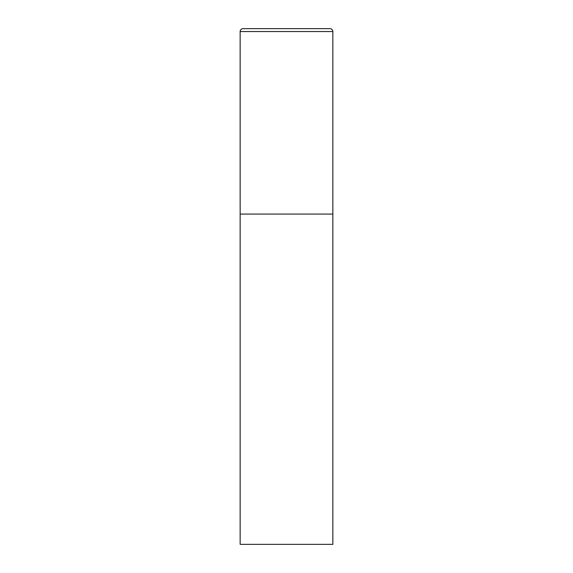 <?xml version="1.0" encoding="UTF-8"?>
<svg xmlns="http://www.w3.org/2000/svg" width="573" height="573" viewBox="0 0 573 573"><rect width="100%" height="100%" fill="white"/><g stroke="black" fill="none" stroke-linecap="round" stroke-linejoin="round"><path stroke-width="0.86" d="M240.144 31.544L240.144 544.35L332.856 544.35L332.856 214.073L240.144 214.073L332.856 214.073L332.856 31.544A2.894 2.894 0 0 0 329.955 28.65L243.045 28.65A2.894 2.894 0 0 0 240.144 31.544L332.856 31.544"/></g></svg>
